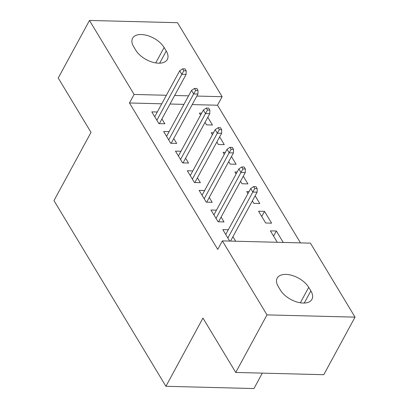 <?xml version="1.0" encoding="UTF-8"?>
<svg xmlns="http://www.w3.org/2000/svg" width="409" height="409" viewBox="0 0 409 409"><rect width="100%" height="100%" fill="white"/><g stroke="black" fill="none" stroke-linecap="round" stroke-linejoin="round"><path stroke-width="0.61" d="M300.492 242.885L217.506 105.231L222.138 96.703L196.836 96.059M310.416 243.14L355.032 317.139L266.99 314.889L222.378 240.886L310.416 243.14M266.99 314.889L235.737 372.451L323.775 374.7L355.032 317.139M262.327 373.131L253.953 388.55L165.916 386.295L53.968 200.604L91.013 132.383L58.231 78.012L89.484 20.45L177.521 22.705L222.138 96.703M264.511 211.376L258.565 211.223L265.666 223.002L271.612 223.156L264.511 211.376L261.74 216.489M216.468 210.149L210.978 210.006L218.079 221.785L224.025 221.939L221.095 217.077M237.169 172.025L234.899 171.969L236.105 173.973M243.299 176.187L247.946 183.897L241.995 183.743L240.523 181.299M192.803 170.89L187.307 170.747L194.408 182.526L200.359 182.68L197.429 177.818M213.498 132.767L211.228 132.71L212.44 134.719M219.628 136.928L224.28 144.638L218.329 144.484L216.857 142.041M169.132 131.632L163.641 131.488L170.742 143.268L176.688 143.421L173.759 138.559M217.506 105.231L192.21 104.586M183.932 104.372L170.026 104.019M161.749 103.804L129.469 102.981L217.746 249.413L222.378 240.886M157.296 112L151.805 111.862L158.907 123.641L164.858 123.789L161.928 118.932M201.668 113.14L199.393 113.078L200.604 115.087M207.798 117.301L212.445 125.011L206.494 124.857L205.021 122.409M180.967 151.258L175.476 151.12L182.578 162.9L188.523 163.048L185.594 158.191M225.333 152.393L223.063 152.337L224.275 154.346M231.463 156.56L236.111 164.27L230.165 164.116L228.687 161.667M204.633 190.517L199.142 190.379L206.243 202.153L212.189 202.307L209.26 197.45M248.999 191.652L246.729 191.596L247.941 193.605M255.134 195.814L259.781 203.524L253.831 203.375L252.358 200.926M228.304 229.776L222.813 229.638L229.705 241.075M232.931 236.709L235.656 241.223M273.57 236.116L276.346 231.008L270.4 230.855L277.292 242.292M276.346 231.008L283.243 242.445M310.855 290.886A18.553 10.153 -151.5 0 1 311.929 299.347A18.553 10.153 -151.5 0 1 297.092 302.041A18.553 10.153 -151.5 0 1 280.4 290.104L278.268 286.571A18.553 10.153 -151.5 0 1 277.195 278.11A18.553 10.153 -151.5 0 1 292.031 275.415A18.553 10.153 -151.5 0 1 308.723 287.353L310.855 290.886L304.25 303.054M129.469 102.981L134.096 94.453L89.484 20.45M235.737 372.451L202.961 318.074L165.916 386.295M133.661 46.703A18.553 10.153 -151.5 0 1 132.582 38.241A18.553 10.153 -151.5 0 1 147.419 35.547A18.553 10.153 -151.5 0 1 164.116 47.485L166.243 51.018A18.553 10.153 -151.5 0 1 167.322 59.479A18.553 10.153 -151.5 0 1 152.485 62.173A18.553 10.153 -151.5 0 1 135.788 50.235L133.661 46.703M188.564 95.844L174.653 95.491M166.381 95.277L134.096 94.453M159.367 123.651L186.1 74.407L181.816 74.3L156.867 120.256M183.799 70.767L186.182 70.829L184.996 68.865L182.618 68.804L183.799 70.767L181.816 74.3L179.689 70.767L154.735 116.718M186.1 74.407L186.182 70.829M182.618 68.804L179.689 70.767M171.197 143.278L197.936 94.039L193.651 93.927L168.702 139.883M195.635 90.394L198.012 90.455L196.831 88.492L194.454 88.431L195.635 90.394L193.651 93.927L191.524 90.394L166.57 136.35M197.936 94.039L198.012 90.455M194.454 88.431L191.524 90.394M183.033 162.91L209.771 113.666L205.487 113.559L180.533 159.51M207.47 110.026L209.848 110.087L208.667 108.124L206.284 108.063L207.47 110.026L205.487 113.559L203.355 110.026L178.406 155.977M209.771 113.666L209.848 110.087M206.284 108.063L203.355 110.026M194.868 182.537L221.601 133.298L217.322 133.186L192.368 179.142M219.301 129.653L221.683 129.714L220.497 127.751L218.12 127.69L219.301 129.653L217.322 133.186L215.19 129.653L190.236 175.609M221.601 133.298L221.683 129.714M218.12 127.69L215.19 129.653M206.698 202.169L233.437 152.925L229.152 152.818L204.203 198.769M231.136 149.285L233.519 149.346L232.332 147.383L229.955 147.322L231.136 149.285L229.152 152.818L227.026 149.28L202.072 195.236M233.437 152.925L233.519 149.346M229.955 147.322L227.026 149.28M218.534 221.796L245.272 172.552L240.988 172.445L216.034 218.401M242.972 168.912L245.349 168.973L244.168 167.01L241.785 166.949L242.972 168.912L240.988 172.445L238.856 168.912L213.907 214.868M245.272 172.552L245.349 168.973M241.785 166.949L238.856 168.912M230.548 241.095L257.103 192.184L252.823 192.072L227.869 238.028M254.807 188.544L257.184 188.6L255.998 186.642L253.621 186.581L254.807 188.544L252.823 192.072L250.691 188.539L225.737 234.495M257.103 192.184L257.184 188.6M253.621 186.581L250.691 188.539M164.116 47.485L155.737 62.914M166.243 51.018L159.638 63.185M308.723 287.353L300.344 302.783"/></g></svg>
